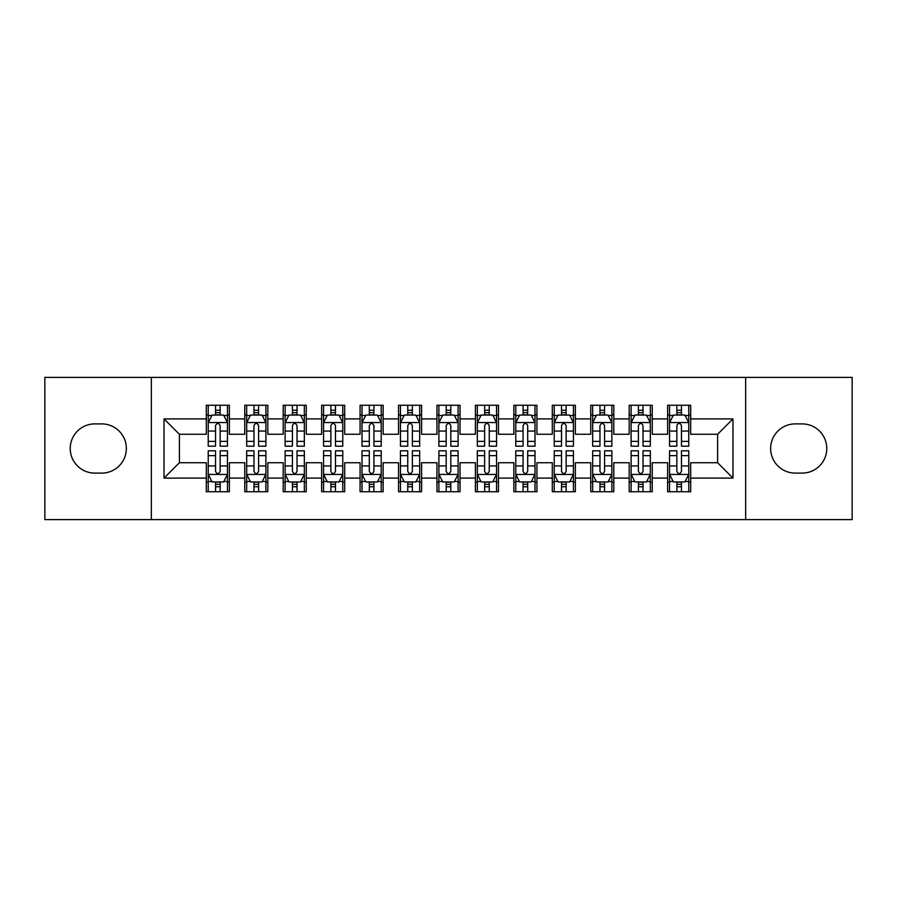<?xml version="1.0" encoding="UTF-8"?>
<svg xmlns="http://www.w3.org/2000/svg" width="897" height="897" viewBox="0 0 897 897"><rect width="100%" height="100%" fill="white"/><g stroke="black" fill="none" stroke-linecap="round" stroke-linejoin="round"><path stroke-width="1.35" d="M745.665 519.621L852.15 519.621L852.15 377.379L745.665 377.379L745.665 519.621L151.335 519.621L151.335 377.379L44.85 377.379L44.85 519.621L151.335 519.621M745.665 377.379L151.335 377.379M164.028 478.101L164.028 418.899L206.31 418.899L206.31 434.271L179.4 434.271L179.4 462.729L164.028 478.101L206.31 478.101L206.31 491.747L229.374 491.747L229.374 478.101L244.758 478.101L244.758 491.747L267.822 491.747L267.822 478.101L283.194 478.101L283.194 491.747L306.258 491.747L306.258 478.101L321.642 478.101L321.642 491.747L344.706 491.747L344.706 478.101L360.078 478.101L360.078 491.747L383.142 491.747L383.142 478.101L398.526 478.101L398.526 491.747L421.59 491.747L421.59 478.101L436.962 478.101L436.962 491.747L460.038 491.747L460.038 478.101L475.41 478.101L475.41 491.747L498.474 491.747L498.474 478.101L513.858 478.101L513.858 491.747L536.922 491.747L536.922 478.101L552.294 478.101L552.294 491.747L575.358 491.747L575.358 478.101L590.742 478.101L590.742 491.747L613.806 491.747L613.806 478.101L629.178 478.101L629.178 491.747L652.242 491.747L652.242 478.101L667.626 478.101L667.626 491.747L690.69 491.747L690.69 462.729L717.6 462.729L717.6 434.271L690.69 434.271L690.69 418.899L732.972 418.899L732.972 478.101L690.69 478.101M690.69 418.899L690.69 405.253L667.626 405.253L667.626 418.899L652.242 418.899L652.242 405.253L629.178 405.253L629.178 418.899L613.806 418.899L613.806 405.253L590.742 405.253L590.742 418.899L575.358 418.899L575.358 405.253L552.294 405.253L552.294 418.899L536.922 418.899L536.922 405.253L513.858 405.253L513.858 418.899L498.474 418.899L498.474 405.253L475.41 405.253L475.41 418.899L460.038 418.899L460.038 405.253L436.962 405.253L436.962 418.899L421.59 418.899L421.59 405.253L398.526 405.253L398.526 418.899L383.142 418.899L383.142 405.253L360.078 405.253L360.078 418.899L344.706 418.899L344.706 405.253L321.642 405.253L321.642 418.899L306.258 418.899L306.258 405.253L283.194 405.253L283.194 418.899L267.822 418.899L267.822 405.253L244.758 405.253L244.758 418.899L229.374 418.899L229.374 405.253L206.31 405.253L206.31 418.899M652.242 478.101L652.242 462.729L667.626 462.729L667.626 478.101M732.972 418.899L717.6 434.271M613.806 478.101L613.806 462.729L629.178 462.729L629.178 478.101M667.626 418.899L667.626 434.271L652.242 434.271L652.242 418.899M575.358 478.101L575.358 462.729L590.742 462.729L590.742 478.101M629.178 418.899L629.178 434.271L613.806 434.271L613.806 418.899M536.922 478.101L536.922 462.729L552.294 462.729L552.294 478.101M590.742 418.899L590.742 434.271L575.358 434.271L575.358 418.899M498.474 478.101L498.474 462.729L513.858 462.729L513.858 478.101M552.294 418.899L552.294 434.271L536.922 434.271L536.922 418.899M460.038 478.101L460.038 462.729L475.41 462.729L475.41 478.101M513.858 418.899L513.858 434.271L498.474 434.271L498.474 418.899M421.59 478.101L421.59 462.729L436.962 462.729L436.962 478.101M475.41 418.899L475.41 434.271L460.038 434.271L460.038 418.899M383.142 478.101L383.142 462.729L398.526 462.729L398.526 478.101M436.962 418.899L436.962 434.271L421.59 434.271L421.59 418.899M344.706 478.101L344.706 462.729L360.078 462.729L360.078 478.101M398.526 418.899L398.526 434.271L383.142 434.271L383.142 418.899M306.258 478.101L306.258 462.729L321.642 462.729L321.642 478.101M360.078 418.899L360.078 434.271L344.706 434.271L344.706 418.899M267.822 478.101L267.822 462.729L283.194 462.729L283.194 478.101M321.642 418.899L321.642 434.271L306.258 434.271L306.258 418.899M229.374 478.101L229.374 462.729L244.758 462.729L244.758 478.101M283.194 418.899L283.194 434.271L267.822 434.271L267.822 418.899M179.4 462.729L206.31 462.729L206.31 478.101M244.758 418.899L244.758 434.271L229.374 434.271L229.374 418.899M667.626 414.863L669.543 414.863M688.773 414.863L690.69 414.863M629.178 414.863L631.107 414.863M650.325 414.863L652.242 414.863M590.742 414.863L592.659 414.863M611.877 414.863L613.806 414.863M552.294 414.863L554.223 414.863M573.441 414.863L575.358 414.863M513.858 414.863L515.775 414.863M534.993 414.863L536.922 414.863M475.41 414.863L477.327 414.863M496.557 414.863L498.474 414.863M436.962 414.863L438.891 414.863M458.109 414.863L460.038 414.863M398.526 414.863L400.443 414.863M419.673 414.863L421.59 414.863M360.078 414.863L362.007 414.863M381.225 414.863L383.142 414.863M321.642 414.863L323.559 414.863M342.777 414.863L344.706 414.863M283.194 414.863L285.123 414.863M304.341 414.863L306.258 414.863M244.758 414.863L246.675 414.863M265.893 414.863L267.822 414.863M206.31 414.863L208.227 414.863M227.457 414.863L229.374 414.863M206.31 482.138L208.227 482.138M227.457 482.138L229.374 482.138M244.758 482.138L246.675 482.138M265.893 482.138L267.822 482.138M283.194 482.138L285.123 482.138M304.341 482.138L306.258 482.138M321.642 482.138L323.559 482.138M342.777 482.138L344.706 482.138M360.078 482.138L362.007 482.138M381.225 482.138L383.142 482.138M398.526 482.138L400.443 482.138M419.673 482.138L421.59 482.138M436.962 482.138L438.891 482.138M458.109 482.138L460.038 482.138M475.41 482.138L477.327 482.138M496.557 482.138L498.474 482.138M513.858 482.138L515.775 482.138M534.993 482.138L536.922 482.138M552.294 482.138L554.223 482.138M573.441 482.138L575.358 482.138M590.742 482.138L592.659 482.138M611.877 482.138L613.806 482.138M629.178 482.138L631.107 482.138M650.325 482.138L652.242 482.138M667.626 482.138L669.543 482.138M688.773 482.138L690.69 482.138M164.028 418.899L179.4 434.271M717.6 462.729L732.972 478.101M94.824 423.9A24.6 24.6 0 0 0 70.224 448.5A24.6 24.6 0 0 0 94.824 473.1L101.742 473.1A24.6 24.6 0 0 0 126.354 448.5A24.6 24.6 0 0 0 101.742 423.9L94.824 423.9M802.176 473.1A24.6 24.6 0 0 0 826.776 448.5A24.6 24.6 0 0 0 802.176 423.9L795.258 423.9A24.6 24.6 0 0 0 770.646 448.5A24.6 24.6 0 0 0 795.258 473.1L802.176 473.1M220.146 410.254L215.538 410.254M227.457 441.369L220.146 441.369L220.146 446.19L227.457 446.19L227.457 422.745L223.611 415.053L212.073 415.053L208.227 422.745L208.227 446.19L215.538 446.19L215.538 441.369L208.227 441.369M208.227 422.745L208.227 405.253M227.457 422.745L227.457 405.253M215.538 415.053L215.538 405.253M220.146 405.253L220.146 415.053M220.146 441.369L220.146 425.627C218.61 422.666 217.074 422.666 215.538 425.627L215.538 441.369M220.146 414.863L215.538 414.863M215.538 486.746L220.146 486.746M208.227 455.631L215.538 455.631L215.538 450.81L208.227 450.81L208.227 474.255L212.073 481.947L223.611 481.947L227.457 474.255L227.457 450.81L220.146 450.81L220.146 455.631L227.457 455.631M227.457 474.255L227.457 491.747M208.227 474.255L208.227 491.747M220.146 481.947L220.146 491.747M215.538 491.747L215.538 481.947M215.538 455.631L215.538 471.374C217.074 474.334 218.61 474.334 220.146 471.374L220.146 455.631M215.538 482.138L220.146 482.138M258.594 410.254L253.974 410.254M265.893 441.369L258.594 441.369L258.594 446.19L265.893 446.19L265.893 422.745L262.047 415.053L250.521 415.053L246.675 422.745L246.675 446.19L253.974 446.19L253.974 441.369L246.675 441.369M246.675 422.745L246.675 405.253M265.893 422.745L265.893 405.253M253.974 415.053L253.974 405.253M258.594 405.253L258.594 415.053M258.594 441.369L258.594 425.627C257.058 422.666 255.522 422.666 253.974 425.627L253.974 441.369M258.594 414.863L253.974 414.863M297.03 410.254L292.422 410.254M304.341 441.369L297.03 441.369L297.03 446.19L304.341 446.19L304.341 422.745L300.495 415.053L288.957 415.053L285.123 422.745L285.123 446.19L292.422 446.19L292.422 441.369L285.123 441.369M285.123 422.745L285.123 405.253M304.341 422.745L304.341 405.253M292.422 415.053L292.422 405.253M297.03 405.253L297.03 415.053M297.03 441.369L297.03 425.627C295.494 422.666 293.958 422.666 292.422 425.627L292.422 441.369M297.03 414.863L292.422 414.863M253.974 486.746L258.594 486.746M246.675 455.631L253.974 455.631L253.974 450.81L246.675 450.81L246.675 474.255L250.521 481.947L262.047 481.947L265.893 474.255L265.893 450.81L258.594 450.81L258.594 455.631L265.893 455.631M265.893 474.255L265.893 491.747M246.675 474.255L246.675 491.747M258.594 481.947L258.594 491.747M253.974 491.747L253.974 481.947M253.974 455.631L253.974 471.374C255.51 474.334 257.058 474.334 258.594 471.374L258.594 455.631M253.974 482.138L258.594 482.138M292.422 486.746L297.03 486.746M285.123 455.631L292.422 455.631L292.422 450.81L285.123 450.81L285.123 474.255L288.957 481.947L300.495 481.947L304.341 474.255L304.341 450.81L297.03 450.81L297.03 455.631L304.341 455.631M304.341 474.255L304.341 491.747M285.123 474.255L285.123 491.747M297.03 481.947L297.03 491.747M292.422 491.747L292.422 481.947M292.422 455.631L292.422 471.374C293.958 474.334 295.494 474.334 297.03 471.374L297.03 455.631M292.422 482.138L297.03 482.138M335.478 410.254L330.87 410.254M342.777 441.369L335.478 441.369L335.478 446.19L342.777 446.19L342.777 422.745L338.943 415.053L327.405 415.053L323.559 422.745L323.559 446.19L330.87 446.19L330.87 441.369L323.559 441.369M323.559 422.745L323.559 405.253M342.777 422.745L342.777 405.253M330.87 415.053L330.87 405.253M335.478 405.253L335.478 415.053M335.478 441.369L335.478 425.627C333.942 422.666 332.406 422.666 330.87 425.627L330.87 441.369M335.478 414.863L330.87 414.863M373.926 410.254L369.306 410.254M381.225 441.369L373.926 441.369L373.926 446.19L381.225 446.19L381.225 422.745L377.379 415.053L365.853 415.053L362.007 422.745L362.007 446.19L369.306 446.19L369.306 441.369L362.007 441.369M362.007 422.745L362.007 405.253M381.225 422.745L381.225 405.253M369.306 415.053L369.306 405.253M373.926 405.253L373.926 415.053M373.926 441.369L373.926 425.627C372.39 422.666 370.842 422.666 369.306 425.627L369.306 441.369M373.926 414.863L369.306 414.863M330.87 486.746L335.478 486.746M323.559 455.631L330.87 455.631L330.87 450.81L323.559 450.81L323.559 474.255L327.405 481.947L338.943 481.947L342.777 474.255L342.777 450.81L335.478 450.81L335.478 455.631L342.777 455.631M342.777 474.255L342.777 491.747M323.559 474.255L323.559 491.747M335.478 481.947L335.478 491.747M330.87 491.747L330.87 481.947M330.87 455.631L330.87 471.374C332.406 474.334 333.942 474.334 335.478 471.374L335.478 455.631M330.87 482.138L335.478 482.138M369.306 486.746L373.926 486.746M362.007 455.631L369.306 455.631L369.306 450.81L362.007 450.81L362.007 474.255L365.853 481.947L377.379 481.947L381.225 474.255L381.225 450.81L373.926 450.81L373.926 455.631L381.225 455.631M381.225 474.255L381.225 491.747M362.007 474.255L362.007 491.747M373.926 481.947L373.926 491.747M369.306 491.747L369.306 481.947M369.306 455.631L369.306 471.374C370.842 474.334 372.378 474.334 373.926 471.374L373.926 455.631M369.306 482.138L373.926 482.138M412.362 410.254L407.754 410.254M419.673 441.369L412.362 441.369L412.362 446.19L419.673 446.19L419.673 422.745L415.827 415.053L404.289 415.053L400.443 422.745L400.443 446.19L407.754 446.19L407.754 441.369L400.443 441.369M400.443 422.745L400.443 405.253M419.673 422.745L419.673 405.253M407.754 415.053L407.754 405.253M412.362 405.253L412.362 415.053M412.362 441.369L412.362 425.627C410.826 422.666 409.29 422.666 407.754 425.627L407.754 441.369M412.362 414.863L407.754 414.863M407.754 486.746L412.362 486.746M400.443 455.631L407.754 455.631L407.754 450.81L400.443 450.81L400.443 474.255L404.289 481.947L415.827 481.947L419.673 474.255L419.673 450.81L412.362 450.81L412.362 455.631L419.673 455.631M419.673 474.255L419.673 491.747M400.443 474.255L400.443 491.747M412.362 481.947L412.362 491.747M407.754 491.747L407.754 481.947M407.754 455.631L407.754 471.374C409.29 474.334 410.826 474.334 412.362 471.374L412.362 455.631M407.754 482.138L412.362 482.138M450.81 410.254L446.19 410.254M458.109 441.369L450.81 441.369L450.81 446.19L458.109 446.19L458.109 422.745L454.263 415.053L442.737 415.053L438.891 422.745L438.891 446.19L446.19 446.19L446.19 441.369L438.891 441.369M438.891 422.745L438.891 405.253M458.109 422.745L458.109 405.253M446.19 415.053L446.19 405.253M450.81 405.253L450.81 415.053M450.81 441.369L450.81 425.627C449.274 422.666 447.738 422.666 446.19 425.627L446.19 441.369M450.81 414.863L446.19 414.863M446.19 486.746L450.81 486.746M438.891 455.631L446.19 455.631L446.19 450.81L438.891 450.81L438.891 474.255L442.737 481.947L454.263 481.947L458.109 474.255L458.109 450.81L450.81 450.81L450.81 455.631L458.109 455.631M458.109 474.255L458.109 491.747M438.891 474.255L438.891 491.747M450.81 481.947L450.81 491.747M446.19 491.747L446.19 481.947M446.19 455.631L446.19 471.374C447.726 474.334 449.262 474.334 450.81 471.374L450.81 455.631M446.19 482.138L450.81 482.138M489.246 410.254L484.638 410.254M496.557 441.369L489.246 441.369L489.246 446.19L496.557 446.19L496.557 422.745L492.711 415.053L481.173 415.053L477.327 422.745L477.327 446.19L484.638 446.19L484.638 441.369L477.327 441.369M477.327 422.745L477.327 405.253M496.557 422.745L496.557 405.253M484.638 415.053L484.638 405.253M489.246 405.253L489.246 415.053M489.246 441.369L489.246 425.627C487.71 422.666 486.174 422.666 484.638 425.627L484.638 441.369M489.246 414.863L484.638 414.863M484.638 486.746L489.246 486.746M477.327 455.631L484.638 455.631L484.638 450.81L477.327 450.81L477.327 474.255L481.173 481.947L492.711 481.947L496.557 474.255L496.557 450.81L489.246 450.81L489.246 455.631L496.557 455.631M496.557 474.255L496.557 491.747M477.327 474.255L477.327 491.747M489.246 481.947L489.246 491.747M484.638 491.747L484.638 481.947M484.638 455.631L484.638 471.374C486.174 474.334 487.71 474.334 489.246 471.374L489.246 455.631M484.638 482.138L489.246 482.138M527.694 410.254L523.074 410.254M534.993 441.369L527.694 441.369L527.694 446.19L534.993 446.19L534.993 422.745L531.147 415.053L519.621 415.053L515.775 422.745L515.775 446.19L523.074 446.19L523.074 441.369L515.775 441.369M515.775 422.745L515.775 405.253M534.993 422.745L534.993 405.253M523.074 415.053L523.074 405.253M527.694 405.253L527.694 415.053M527.694 441.369L527.694 425.627C526.158 422.666 524.622 422.666 523.074 425.627L523.074 441.369M527.694 414.863L523.074 414.863M523.074 486.746L527.694 486.746M515.775 455.631L523.074 455.631L523.074 450.81L515.775 450.81L515.775 474.255L519.621 481.947L531.147 481.947L534.993 474.255L534.993 450.81L527.694 450.81L527.694 455.631L534.993 455.631M534.993 474.255L534.993 491.747M515.775 474.255L515.775 491.747M527.694 481.947L527.694 491.747M523.074 491.747L523.074 481.947M523.074 455.631L523.074 471.374C524.61 474.334 526.158 474.334 527.694 471.374L527.694 455.631M523.074 482.138L527.694 482.138M566.13 410.254L561.522 410.254M573.441 441.369L566.13 441.369L566.13 446.19L573.441 446.19L573.441 422.745L569.595 415.053L558.057 415.053L554.223 422.745L554.223 446.19L561.522 446.19L561.522 441.369L554.223 441.369M554.223 422.745L554.223 405.253M573.441 422.745L573.441 405.253M561.522 415.053L561.522 405.253M566.13 405.253L566.13 415.053M566.13 441.369L566.13 425.627C564.594 422.666 563.058 422.666 561.522 425.627L561.522 441.369M566.13 414.863L561.522 414.863M561.522 486.746L566.13 486.746M554.223 455.631L561.522 455.631L561.522 450.81L554.223 450.81L554.223 474.255L558.057 481.947L569.595 481.947L573.441 474.255L573.441 450.81L566.13 450.81L566.13 455.631L573.441 455.631M573.441 474.255L573.441 491.747M554.223 474.255L554.223 491.747M566.13 481.947L566.13 491.747M561.522 491.747L561.522 481.947M561.522 455.631L561.522 471.374C563.058 474.334 564.594 474.334 566.13 471.374L566.13 455.631M561.522 482.138L566.13 482.138M604.578 410.254L599.97 410.254M611.877 441.369L604.578 441.369L604.578 446.19L611.877 446.19L611.877 422.745L608.043 415.053L596.505 415.053L592.659 422.745L592.659 446.19L599.97 446.19L599.97 441.369L592.659 441.369M592.659 422.745L592.659 405.253M611.877 422.745L611.877 405.253M599.97 415.053L599.97 405.253M604.578 405.253L604.578 415.053M604.578 441.369L604.578 425.627C603.042 422.666 601.506 422.666 599.97 425.627L599.97 441.369M604.578 414.863L599.97 414.863M599.97 486.746L604.578 486.746M592.659 455.631L599.97 455.631L599.97 450.81L592.659 450.81L592.659 474.255L596.505 481.947L608.043 481.947L611.877 474.255L611.877 450.81L604.578 450.81L604.578 455.631L611.877 455.631M611.877 474.255L611.877 491.747M592.659 474.255L592.659 491.747M604.578 481.947L604.578 491.747M599.97 491.747L599.97 481.947M599.97 455.631L599.97 471.374C601.506 474.334 603.042 474.334 604.578 471.374L604.578 455.631M599.97 482.138L604.578 482.138M643.026 410.254L638.406 410.254M650.325 441.369L643.026 441.369L643.026 446.19L650.325 446.19L650.325 422.745L646.479 415.053L634.953 415.053L631.107 422.745L631.107 446.19L638.406 446.19L638.406 441.369L631.107 441.369M631.107 422.745L631.107 405.253M650.325 422.745L650.325 405.253M638.406 415.053L638.406 405.253M643.026 405.253L643.026 415.053M643.026 441.369L643.026 425.627C641.49 422.666 639.942 422.666 638.406 425.627L638.406 441.369M643.026 414.863L638.406 414.863M638.406 486.746L643.026 486.746M631.107 455.631L638.406 455.631L638.406 450.81L631.107 450.81L631.107 474.255L634.953 481.947L646.479 481.947L650.325 474.255L650.325 450.81L643.026 450.81L643.026 455.631L650.325 455.631M650.325 474.255L650.325 491.747M631.107 474.255L631.107 491.747M643.026 481.947L643.026 491.747M638.406 491.747L638.406 481.947M638.406 455.631L638.406 471.374C639.942 474.334 641.478 474.334 643.026 471.374L643.026 455.631M638.406 482.138L643.026 482.138M681.462 410.254L676.854 410.254M688.773 441.369L681.462 441.369L681.462 446.19L688.773 446.19L688.773 422.745L684.927 415.053L673.389 415.053L669.543 422.745L669.543 446.19L676.854 446.19L676.854 441.369L669.543 441.369M669.543 422.745L669.543 405.253M688.773 422.745L688.773 405.253M676.854 415.053L676.854 405.253M681.462 405.253L681.462 415.053M681.462 441.369L681.462 425.627C679.926 422.666 678.39 422.666 676.854 425.627L676.854 441.369M681.462 414.863L676.854 414.863M676.854 486.746L681.462 486.746M669.543 455.631L676.854 455.631L676.854 450.81L669.543 450.81L669.543 474.255L673.389 481.947L684.927 481.947L688.773 474.255L688.773 450.81L681.462 450.81L681.462 455.631L688.773 455.631M688.773 474.255L688.773 491.747M669.543 474.255L669.543 491.747M681.462 481.947L681.462 491.747M676.854 491.747L676.854 481.947M676.854 455.631L676.854 471.374C678.39 474.334 679.926 474.334 681.462 471.374L681.462 455.631M676.854 482.138L681.462 482.138M227.356 422.554L208.328 422.554M208.227 415.513L211.849 415.513M223.835 415.513L227.457 415.513M215.538 431.065L208.227 431.065M227.457 431.065L220.146 431.065M220.146 412.698L215.538 412.698M208.328 474.446L227.356 474.446M227.457 481.487L223.835 481.487M211.849 481.487L208.227 481.487M220.146 465.935L227.457 465.935M208.227 465.935L215.538 465.935M215.538 484.302L220.146 484.302M265.804 422.554L246.776 422.554M246.675 415.513L250.285 415.513M262.283 415.513L265.893 415.513M253.974 431.065L246.675 431.065M265.893 431.065L258.594 431.065M258.594 412.698L253.974 412.698M304.24 422.554L285.212 422.554M285.123 415.513L288.733 415.513M300.73 415.513L304.341 415.513M292.422 431.065L285.123 431.065M304.341 431.065L297.03 431.065M297.03 412.698L292.422 412.698M246.776 474.446L265.804 474.446M265.893 481.487L262.283 481.487M250.285 481.487L246.675 481.487M258.594 465.935L265.893 465.935M246.675 465.935L253.974 465.935M253.974 484.302L258.594 484.302M285.212 474.446L304.24 474.446M304.341 481.487L300.73 481.487M288.733 481.487L285.123 481.487M297.03 465.935L304.341 465.935M285.123 465.935L292.422 465.935M292.422 484.302L297.03 484.302M342.688 422.554L323.66 422.554M323.559 415.513L327.17 415.513M339.167 415.513L342.777 415.513M330.87 431.065L323.559 431.065M342.777 431.065L335.478 431.065M335.478 412.698L330.87 412.698M381.124 422.554L362.096 422.554M362.007 415.513L365.617 415.513M377.615 415.513L381.225 415.513M369.306 431.065L362.007 431.065M381.225 431.065L373.926 431.065M373.926 412.698L369.306 412.698M323.66 474.446L342.688 474.446M342.777 481.487L339.167 481.487M327.17 481.487L323.559 481.487M335.478 465.935L342.777 465.935M323.559 465.935L330.87 465.935M330.87 484.302L335.478 484.302M362.096 474.446L381.124 474.446M381.225 481.487L377.615 481.487M365.617 481.487L362.007 481.487M373.926 465.935L381.225 465.935M362.007 465.935L369.306 465.935M369.306 484.302L373.926 484.302M419.572 422.554L400.544 422.554M400.443 415.513L404.065 415.513M416.051 415.513L419.673 415.513M407.754 431.065L400.443 431.065M419.673 431.065L412.362 431.065M412.362 412.698L407.754 412.698M400.544 474.446L419.572 474.446M419.673 481.487L416.051 481.487M404.065 481.487L400.443 481.487M412.362 465.935L419.673 465.935M400.443 465.935L407.754 465.935M407.754 484.302L412.362 484.302M458.019 422.554L438.981 422.554M438.891 415.513L442.501 415.513M454.499 415.513L458.109 415.513M446.19 431.065L438.891 431.065M458.109 431.065L450.81 431.065M450.81 412.698L446.19 412.698M438.981 474.446L458.019 474.446M458.109 481.487L454.499 481.487M442.501 481.487L438.891 481.487M450.81 465.935L458.109 465.935M438.891 465.935L446.19 465.935M446.19 484.302L450.81 484.302M496.456 422.554L477.428 422.554M477.327 415.513L480.949 415.513M492.935 415.513L496.557 415.513M484.638 431.065L477.327 431.065M496.557 431.065L489.246 431.065M489.246 412.698L484.638 412.698M477.428 474.446L496.456 474.446M496.557 481.487L492.935 481.487M480.949 481.487L477.327 481.487M489.246 465.935L496.557 465.935M477.327 465.935L484.638 465.935M484.638 484.302L489.246 484.302M534.904 422.554L515.876 422.554M515.775 415.513L519.385 415.513M531.383 415.513L534.993 415.513M523.074 431.065L515.775 431.065M534.993 431.065L527.694 431.065M527.694 412.698L523.074 412.698M515.876 474.446L534.904 474.446M534.993 481.487L531.383 481.487M519.385 481.487L515.775 481.487M527.694 465.935L534.993 465.935M515.775 465.935L523.074 465.935M523.074 484.302L527.694 484.302M573.34 422.554L554.312 422.554M554.223 415.513L557.833 415.513M569.83 415.513L573.441 415.513M561.522 431.065L554.223 431.065M573.441 431.065L566.13 431.065M566.13 412.698L561.522 412.698M554.312 474.446L573.34 474.446M573.441 481.487L569.83 481.487M557.833 481.487L554.223 481.487M566.13 465.935L573.441 465.935M554.223 465.935L561.522 465.935M561.522 484.302L566.13 484.302M611.788 422.554L592.76 422.554M592.659 415.513L596.27 415.513M608.267 415.513L611.877 415.513M599.97 431.065L592.659 431.065M611.877 431.065L604.578 431.065M604.578 412.698L599.97 412.698M592.76 474.446L611.788 474.446M611.877 481.487L608.267 481.487M596.27 481.487L592.659 481.487M604.578 465.935L611.877 465.935M592.659 465.935L599.97 465.935M599.97 484.302L604.578 484.302M650.224 422.554L631.196 422.554M631.107 415.513L634.717 415.513M646.715 415.513L650.325 415.513M638.406 431.065L631.107 431.065M650.325 431.065L643.026 431.065M643.026 412.698L638.406 412.698M631.196 474.446L650.224 474.446M650.325 481.487L646.715 481.487M634.717 481.487L631.107 481.487M643.026 465.935L650.325 465.935M631.107 465.935L638.406 465.935M638.406 484.302L643.026 484.302M688.672 422.554L669.644 422.554M669.543 415.513L673.165 415.513M685.151 415.513L688.773 415.513M676.854 431.065L669.543 431.065M688.773 431.065L681.462 431.065M681.462 412.698L676.854 412.698M669.644 474.446L688.672 474.446M688.773 481.487L685.151 481.487M673.165 481.487L669.543 481.487M681.462 465.935L688.773 465.935M669.543 465.935L676.854 465.935M676.854 484.302L681.462 484.302"/></g></svg>
